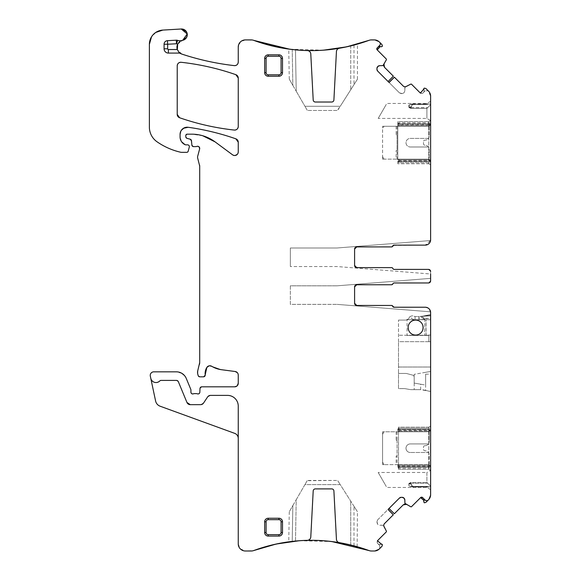 <?xml version="1.0" encoding="UTF-8"?>
<svg xmlns="http://www.w3.org/2000/svg" width="580" height="580" viewBox="0 0 580 580"><rect width="100%" height="100%" fill="white"/><g stroke="black" fill="none" stroke-linecap="round" stroke-linejoin="round"><path stroke-width="0.43" stroke-dasharray="2.9 2.17" d="M398.496 466.059L398.496 431.078L428.765 431.078L398.496 431.078L398.496 427.155L428.765 427.155L430.621 426.083L428.765 427.155L428.765 429.294L428.765 427.155L398.496 427.155L398.496 467.125L398.496 466.059L428.765 466.059L428.765 467.125L428.765 429.294L428.779 431.071L430.621 430.012L428.765 431.078L428.758 431.701L430.621 430.628L430.621 430.012M428.765 466.059L430.621 467.125L430.621 429.294L428.779 430.454M430.621 426.083L430.621 429.294L430.621 426.083L428.765 427.155M428.765 469.271L430.621 470.337L430.621 467.125L430.621 486.163L427.685 483.256L430.621 486.163L429.555 486.932L427.685 486.526L429.555 486.932L430.621 486.178L430.621 470.337L428.765 469.271L398.496 469.271L398.496 467.125L398.496 469.271L428.765 469.271L428.765 467.125L428.765 469.271L430.621 470.337L426.909 472.483L426.909 482.502L427.685 483.256L410.901 483.256L412.206 486.932L410.901 486.526L412.206 486.932L410.604 482.516L408.878 483.517L410.901 482.502L426.909 482.502L427.685 483.256L410.901 483.256L410.901 482.502L426.909 482.502L426.909 472.483L378.189 472.483L386.309 486.555L378.718 473.396M394.219 307.233L425.271 307.233A5.35 5.35 0 0 1 430.57 311.83L337.111 304.377L430.57 311.83A5.35 5.35 0 0 0 425.271 307.233A5.35 5.35 0 0 1 430.57 311.83A5.35 5.35 0 0 0 425.271 307.233L428.548 308.357M430.621 494.704L428.533 499.757L430.621 494.704L430.621 312.584L429.019 308.763M428.779 465.965L428.779 465.349L430.621 466.414L428.758 465.334L428.758 431.701M430.621 430.628L430.621 465.798L428.758 464.718M430.621 466.414L430.621 465.798M426.909 486.489L410.901 486.526L408.878 485.866L410.604 486.482L427.685 486.526L410.669 486.497L427.685 486.526L426.909 486.489L426.909 487.468L426.909 486.489M430.621 488.433L430.621 486.178L430.621 488.433M422.842 316.238L430.621 315.433L419.014 316.506L422.639 316.288L430.621 314.483L430.621 335.073L428.837 335.073L430.621 335.073L430.621 391.464L420.681 389.644L420.681 384.221L414.2 383.075L414.2 377.188A2.139 2.139 0 0 0 412.619 375.115L407.073 373.636A5.713 5.713 0 0 0 405.601 373.44L398.496 373.44L398.496 367.017L430.621 367.017L430.621 341.678L398.496 341.678L398.496 367.017L430.621 367.017L430.621 374.151L425.626 374.151L425.626 385.091L414.2 383.075L414.2 377.188A2.139 2.139 0 0 0 412.619 375.115L407.073 373.636A5.713 5.713 0 0 0 405.601 373.44L398.496 373.44L398.496 388.607L404.122 388.607L398.496 388.607L398.496 320.08L398.496 341.678L430.621 341.678L428.837 341.678L428.837 335.073L426.024 335.247L426.024 319.725L430.621 319.725L426.024 319.725M422.769 316.238L430.621 315.803L430.621 315.433L430.621 315.803L422.088 316.354L424.886 319.384L424.582 335.247L424.886 319.384M430.621 314.483L421.993 316.361L424.864 319.384L419.209 319.718L419.014 316.506A2.139 2.139 0 0 1 418.883 316.513L415.077 316.513L415.077 319.725L407.066 319.725L407.066 335.428L428.837 335.428L426.097 335.428L426.097 319.725L430.621 319.725L430.621 318.355L424.299 318.355L424.582 319.384L419.209 319.718L419.014 316.506A2.139 2.139 0 0 1 418.883 316.513L415.077 316.513A2.139 2.139 0 0 1 414.04 316.245C413.431 315.571 412.141 315.658 410.169 316.513A3.567 3.567 0 0 0 408.842 318.521A0.711 0.711 0 0 1 408.269 319.058A3.567 3.567 0 0 0 406.645 319.776A1.428 1.428 0 0 1 405.761 320.08L398.496 320.08L405.761 320.08A1.428 1.428 0 0 0 406.645 319.776A3.567 3.567 0 0 1 408.269 319.058A0.711 0.711 0 0 0 408.842 318.521A3.567 3.567 0 0 1 410.169 316.513A5.35 5.35 0 0 0 415.077 319.725L415.077 316.513A2.139 2.139 0 0 1 414.04 316.245C413.431 315.563 412.141 315.658 410.169 316.513A5.35 5.35 0 0 0 415.077 319.725L418.883 319.725L415.077 319.725M422.639 316.288L430.621 315.803L422.639 316.288C420.261 316.433 420.725 317.231 424.024 318.681L424.567 319.725L430.621 319.725L430.621 335.073L428.837 335.073L428.837 341.678L430.621 341.678L430.621 335.073L428.837 335.073L428.837 341.678L428.837 335.247L398.496 335.247L424.582 335.247M426.097 319.725L407.066 319.725M424.567 319.725L418.883 319.725A5.35 5.35 0 0 0 419.209 319.718A5.35 5.35 0 0 1 418.883 319.725L418.883 316.513L418.883 319.725M425.626 374.151L430.621 374.151L430.621 391.464L425.626 390.398L425.626 372.316L430.621 371.439L414.2 374.332L414.2 389.644L411.242 389.644A7.141 7.141 0 0 1 410.002 389.535A7.141 7.141 0 0 0 411.242 389.644L420.681 389.644M405.362 388.716L410.002 389.535L405.362 388.716A7.141 7.141 0 0 0 404.122 388.607A7.141 7.141 0 0 1 405.362 388.716M425.626 372.316L414.2 374.332L414.2 389.644L421.682 389.644A3.567 3.567 0 0 1 422.421 389.724L425.626 390.398M420.681 384.221L425.626 385.091M290.355 285.817L290.355 304.377L337.111 304.377L290.355 304.377L290.355 285.817L337.111 285.817L290.355 285.817M430.621 278.364L337.111 285.817L430.621 278.364L430.621 280.821A2.139 2.139 0 0 1 428.482 282.967L394.219 282.967A1.428 1.428 0 0 0 392.892 283.859A1.428 1.428 0 0 1 391.572 284.751L356.743 284.751L391.362 284.751L392.682 283.859A1.428 1.428 0 0 1 391.362 284.751L356.743 284.751A2.139 2.139 0 0 0 354.598 286.89L354.598 303.311A2.139 2.139 0 0 0 356.743 305.45L391.362 305.45A1.428 1.428 0 0 1 392.682 306.341A1.428 1.428 0 0 0 394.009 307.233L425.271 307.233M391.362 284.751L392.682 283.859A1.428 1.428 0 0 1 394.009 282.967L428.482 282.967A2.139 2.139 0 0 0 430.621 280.821L428.482 282.967L430.005 282.322M354.598 286.89L354.598 303.311L354.598 286.89M422.624 497.582L423.799 498.757L424.168 500.134L423.741 501.722L424.313 502.802L425.909 502.374L428.533 499.757M393.458 307.016L391.572 305.45L356.743 305.45M392.892 306.341L392.406 305.718M392.682 283.859L394.009 282.967L392.682 283.859M430.172 282.134L430.621 280.821L430.621 271.541L430.621 273.999L337.111 266.546L290.355 266.546L337.111 266.546L430.621 273.999M429.795 269.852L428.482 269.403A2.139 2.139 0 0 1 430.621 271.541L428.482 269.403A2.139 2.139 0 0 1 430.621 271.541L429.976 270.012M394.009 269.403L394.219 269.403A1.428 1.428 0 0 1 392.892 268.511A1.428 1.428 0 0 0 391.572 267.619L391.362 267.619A1.428 1.428 0 0 1 392.682 268.511L394.009 269.403L392.682 268.511A1.428 1.428 0 0 0 394.009 269.403M392.892 246.021L391.572 246.913L356.743 246.913A2.139 2.139 0 0 0 354.598 249.059L354.598 265.473A2.139 2.139 0 0 0 356.743 267.619L391.362 267.619M391.572 246.913L392.334 246.696M393.385 245.398L425.271 245.13L430.563 240.533A5.35 5.35 0 0 1 425.271 245.13L429.091 243.527M429.497 243.056L430.621 239.779L430.621 96.207L428.178 90.806L425.154 90.806L428.178 90.806L425.154 90.806L422.624 93.329L420.609 93.329L411.561 84.281L410.734 84.151L404.941 87.551L405.804 86.681M430.621 104.734L430.621 101.297L430.621 104.734L429.555 103.979L430.621 104.734M430.621 104.748L430.621 120.575L430.621 104.748L427.685 107.655L430.621 104.748M430.621 161.523L430.621 123.787L430.621 164.829L430.621 161.523L428.779 160.457L397.786 160.544L397.786 163.756L428.765 163.756L430.621 164.829L428.765 163.756L428.765 160.544M430.621 123.787L430.621 120.575L430.621 123.787L428.765 123.787L428.765 121.641L430.621 120.575L428.765 121.641L428.765 163.756L397.786 163.756L397.786 161.617L430.621 161.617L397.786 161.617L397.786 121.641L428.765 121.641L397.786 121.641L397.786 125.57L429.193 125.57L429.193 122.713L399.018 122.713L399.018 124.142L399.018 122.713L397.786 123.424L399.018 122.713L429.193 122.713L429.193 135.916L429.193 126.281L382.59 126.281L399.018 126.281L399.018 124.142L399.018 126.281L397.786 126.281L397.786 125.57L428.765 125.57L428.765 126.281L397.786 126.281L397.786 125.57L428.765 125.57L430.621 124.497L428.758 125.577L428.765 123.787L430.621 123.787M430.621 96.207L428.533 91.161M423.849 89.588L424.168 90.777L423.929 88.501L424.313 88.109L425.909 88.537L428.178 90.806M425.154 90.806L423.799 92.155L424.168 90.777L423.799 92.155L422.624 93.329L420.355 93.075M411.561 84.281L410.734 84.151M394.357 77.176L403.223 86.043L405.899 86.616M404.941 87.551L404.833 90.908L404.833 87.797M404.833 90.908L404.101 92.677M403.926 92.851L402.158 93.583L403.926 92.851L402.158 93.583L399.432 92.851L401.2 93.583L399.432 92.851L377.682 71.101M402.158 93.583L401.2 93.583M399.432 92.851L389.093 82.512M384.489 67.309L393.327 76.147L388.027 81.447L393.356 76.176M383.808 66.019L384.033 64.409L386.382 59.798L386.251 58.971L377.203 49.923M384.033 64.409L382.735 65.7L379.625 65.7M386.382 59.798L386.251 58.971M376.79 48.807L377.036 49.72L377.45 49.307M377.203 47.908L378.377 46.733L379.755 46.364L381.343 46.792M379.371 41.999L374.325 39.911L379.371 41.999L381.995 44.624L382.423 46.219L382.032 46.603M374.325 39.911L368.967 40.353L371.432 39.911M323.451 50.177L289.674 49.206M251.242 39.911L253.706 40.353L245.383 39.911C241.048 40.332 238.67 42.717 238.249 47.053L240.417 41.927M245.383 39.911L240.736 41.637M238.249 62.075L238.249 47.053M181.823 54.078L177.335 49.67L181.823 54.078M177.69 44.109L182.685 40.303L177.69 44.109M186.644 37.323L186.55 31.893M182.2 29.022L162.813 30.087M155.766 32.444L151.315 37.156M156.136 32.205L151.532 36.801M149.379 127.136C149.538 133.269 152.09 138.149 157.028 141.781C152.09 138.149 149.538 133.269 149.379 127.136L149.379 44.334M181.489 152.337L180.692 152.25C172.137 150.271 164.249 146.784 157.028 141.781C164.249 146.784 172.137 150.271 180.692 152.25L186.789 152.337L188.167 151.278L189.29 147.088C189.45 145.776 188.877 145.029 187.565 144.84C188.87 145.029 189.45 145.776 189.29 147.088M186.789 152.337L187.63 152.061M185.781 144.84L187.565 144.84M181.569 141.745L180.076 136.909L180.076 134.35L181.301 130.348M184.07 127.941L188.203 127.281M180.786 131.239L183.461 128.274M237.532 140.048L238.249 142.194L238.249 151.946L237.249 154.425M235.146 155.483L232.558 154.816L235.197 155.476M238.249 151.946L237.285 154.381M202.725 135.749L191.712 134.168C200.325 134.241 208.104 136.807 215.064 141.868L232.558 154.816M186.086 134.719L185.781 135.597L187.21 134.168L191.712 134.168M187.21 134.168L186.194 134.596M185.781 135.597L185.781 136.648L187.108 138.374L190.175 139.193M185.781 136.648L186.129 137.699M191.045 139.729L191.857 145L193.633 146.624L198.418 146.443M191.857 145L192.415 146.145M193.053 146.53L193.633 146.624M195.583 146.624L196.823 146.406M199.455 147.385L199.643 148.966L197.686 156.266L197.686 158.115L199.578 165.198M197.816 146.283L199.223 147.052M197.686 156.266L197.686 158.115M199.701 166.119L199.701 362.536M199.462 364.378L197.802 370.555L198.143 375.507L199.868 376.833L203.442 376.833L205.211 374.832L203.442 376.833M197.802 370.555L197.802 374.252M198.143 375.507L198.744 376.435M209.054 365.857L209.481 365.784M211.714 366.285L221.422 369.699L211.714 366.285M235.146 371.504L221.422 369.699M237.329 372.65L238.097 374.013M238.249 383.257L238.249 375.042M200.361 387.512L199.991 388.535L201.775 386.824L234.682 386.824M201.775 386.824L200.542 387.317M199.991 388.535L199.839 392.247M197.417 393.842L196.134 393.602L197.417 393.842M194.626 393.602L196.134 393.602M190.921 390.036L190.921 392.174M181.917 373.382L176.378 371.831C181.004 372.041 184.302 374.245 186.267 378.443L190.784 389.354M186.267 378.443L184.346 375.39M153.801 371.831C151.286 372.172 150.118 373.614 150.314 376.145C150.118 373.607 151.286 372.172 153.801 371.831L176.378 371.831M155.6 400.998L150.771 378.298C152.801 382.786 155.853 383.634 159.913 380.85L160.957 380.4L176.378 380.4L178.357 381.72L186.948 402.462L190.247 404.666L200.557 404.666L203.529 403.078L207.582 396.981L203.529 403.078L207.582 396.981L210.555 395.386L227.541 395.386C234.044 396.024 237.612 399.591 238.249 406.094L238.249 438.4A5.35 5.35 0 0 0 234.726 433.369L160.138 406.217A7.141 7.141 0 0 1 155.6 400.998M150.314 376.145L150.771 378.298C152.801 382.786 155.853 383.634 159.913 380.85L160.957 380.4L176.378 380.4L178.357 381.72L186.948 402.462A3.567 3.567 0 0 0 190.247 404.666L200.557 404.666L203.529 403.078A3.567 3.567 0 0 1 200.557 404.666A3.567 3.567 0 0 0 203.529 403.078M240.265 548.832L245.383 551C241.048 550.579 238.67 548.194 238.249 543.859L238.249 406.094A10.708 10.708 0 0 0 227.541 395.386L210.555 395.386A3.567 3.567 0 0 0 207.582 396.981L210.555 395.386L227.541 395.386C234.044 396.031 237.619 399.598 238.249 406.094L238.249 438.4M238.249 543.859L239.975 548.513M251.242 551L253.706 550.558L245.383 551M299.215 540.734L331.774 541.546M368.967 550.558L371.432 551L368.967 550.558M374.325 551L379.371 548.912L374.325 551L371.432 551M380.944 544.228L379.755 544.548L382.032 544.308L382.423 544.692L381.995 546.288L379.371 548.912M379.726 548.557L379.726 545.534L379.726 548.557L379.726 545.534L377.203 543.003L377.203 540.988L386.251 531.94L386.382 531.113L382.981 525.321L383.851 526.183M379.726 545.534L378.377 544.178L379.755 544.548L378.377 544.178L377.203 543.003L377.457 540.734M386.251 531.94L386.382 531.113M393.356 514.736L384.489 523.602L383.916 526.277M382.981 525.321L379.625 525.212L377.855 524.479M382.735 525.212L379.625 525.212M377.682 524.305L376.949 521.579L377.682 524.305L376.949 522.537M376.949 521.579L377.682 519.811L376.949 521.579L377.682 519.811L399.432 498.06M377.682 519.811L388.02 509.472M403.223 504.868L394.385 513.706L389.086 508.406L394.357 513.742M404.514 504.187L406.123 504.411L410.734 506.76L411.561 506.63L420.609 497.582M406.123 504.411L404.833 503.114L404.833 500.003M410.734 506.76L411.561 506.63M420.812 497.415L421.225 497.828M423.741 501.722L423.929 502.418M237.532 75.893L238.249 78.039L238.249 126.52M177.937 116.537L177.219 114.383L177.219 65.83M160.957 380.4A1.428 1.428 0 0 0 159.913 380.85A5.35 5.35 0 0 1 150.771 378.298A5.35 5.35 0 0 0 159.913 380.85A1.428 1.428 0 0 1 160.957 380.4L176.378 380.4A2.139 2.139 0 0 1 178.357 381.72L186.948 402.462A3.567 3.567 0 0 0 190.247 404.666L200.557 404.666M353.988 545.838L353.988 506.282C358.52 513.423 358.52 513.423 353.988 506.282C358.52 513.423 358.52 513.423 353.988 506.282L353.988 545.838L350.726 545.011A166.866 166.866 0 0 0 339.394 542.67A3.567 3.567 0 0 1 336.436 539.335L333.899 490.926A2.139 2.139 0 0 0 331.76 488.897L315.339 488.897A2.139 2.139 0 0 0 313.2 490.926L310.786 536.957A3.567 3.567 0 0 1 307.313 540.342A166.866 166.866 0 0 0 295.495 541.046L296.213 499.721L304.935 484.619L340.243 484.619L350.726 501.135L340.243 484.619L304.935 484.619L296.213 499.721L295.495 541.046L292.219 541.394C287.6 541.966 287.6 541.966 292.219 541.394L292.849 505.55L296.213 499.721L292.849 505.55C288.202 513.604 288.202 513.604 292.849 505.55C288.202 513.604 288.202 513.604 292.849 505.55L292.219 541.394M357.135 546.701L357.454 511.741M377.203 543.003L377.203 540.988M402.158 497.328L401.2 497.328M423.799 498.757L426.286 500.7M427.279 500.641L428.178 500.105M356.743 246.913L391.362 246.913A1.428 1.428 0 0 0 392.682 246.021A1.428 1.428 0 0 1 394.009 245.13L425.271 245.13A5.35 5.35 0 0 0 430.57 240.533L337.111 247.986L290.355 247.986L290.355 266.546L290.355 247.986L337.111 247.986L430.57 240.533M422.624 93.329L420.609 93.329M376.949 68.375L376.949 69.332M378.377 46.733L380.321 44.247M380.262 43.253L379.726 42.355M292.219 49.517L292.849 85.361L296.213 91.191L292.849 85.361C288.202 77.307 288.202 77.307 292.849 85.361C288.202 77.307 288.202 77.307 292.849 85.361L292.219 49.517C287.6 48.945 287.6 48.945 292.219 49.517L295.495 49.865A166.866 166.866 0 0 0 307.313 50.569A3.567 3.567 0 0 1 310.786 53.955L313.2 99.985A2.139 2.139 0 0 0 315.339 102.015L331.76 102.015A2.139 2.139 0 0 0 333.899 99.985L336.436 51.576A3.567 3.567 0 0 1 339.394 48.242A166.866 166.866 0 0 0 350.726 45.9L350.726 89.777L340.243 106.292L304.935 106.292L340.243 106.292L353.988 84.629C358.52 77.488 358.52 77.488 353.988 84.629C358.52 77.488 358.52 77.488 353.988 84.629L350.726 89.777L350.726 45.9L352.676 45.414M176.313 40.194A3.567 3.567 0 0 1 177.661 40.383A7.141 7.141 0 0 0 182.018 40.469A7.141 7.141 0 0 1 177.661 40.383A3.567 3.567 0 0 0 176.313 40.194L167.46 40.672A3.567 3.567 0 0 0 164.082 44.232L164.082 48.8A4.285 4.285 0 0 0 168.367 53.084L178.857 53.084A3.567 3.567 0 0 1 180.59 53.541A3.567 3.567 0 0 0 178.857 53.084M415.628 335.073C425.292 335.53 425.307 319.623 415.628 320.08C405.957 319.623 405.971 335.53 415.628 335.073A7.496 7.496 0 0 0 423.125 327.577A7.496 7.496 0 0 0 415.628 320.08A7.496 7.496 0 0 0 408.139 327.577A7.496 7.496 0 0 0 415.628 335.073A7.496 7.496 0 0 1 408.139 327.577A7.496 7.496 0 0 1 415.628 320.08A7.496 7.496 0 0 1 423.125 327.577A7.496 7.496 0 0 1 415.628 335.073M268.228 536.079L278.937 536.079A3.567 3.567 0 0 0 282.504 532.512L282.504 521.804A3.567 3.567 0 0 0 278.937 518.237L268.228 518.237A3.567 3.567 0 0 0 264.661 521.804L264.661 532.512A3.567 3.567 0 0 0 268.228 536.079A3.567 3.567 0 0 1 264.661 532.512M268.228 76.241L278.937 76.241A3.567 3.567 0 0 0 282.504 72.674L282.504 58.399A3.567 3.567 0 0 0 278.937 54.832L268.228 54.832A3.567 3.567 0 0 0 264.661 58.399L264.661 72.674A3.567 3.567 0 0 0 268.228 76.241A3.567 3.567 0 0 1 264.661 72.674M398.496 465.341L428.765 465.341L398.496 465.341M410.669 483.227L410.604 482.516L410.669 483.227L408.878 483.517L410.669 483.227L410.372 484.003C413.562 486.098 413.562 486.881 410.372 486.366L408.878 485.866A0.711 0.558 0 0 1 409.233 485.946L409.233 483.56L410.372 484.003L410.669 483.227M430.621 489.614L426.909 487.468L386.838 487.468L386.309 486.555M410.372 486.366C413.562 486.881 413.562 486.098 410.372 484.003L409.233 483.56L409.233 485.946L410.372 486.366M426.024 335.247L424.886 335.247M430.621 315.803L422.574 316.288C420.137 316.433 420.616 317.231 424.002 318.681L430.621 318.355M426.097 335.428L407.066 335.428M426.909 108.409L426.909 118.429L426.909 108.409L427.685 107.655L426.909 108.409L410.604 108.395L412.206 103.979L410.901 108.409L426.909 108.409M410.901 104.385L412.206 103.979L410.901 104.516L427.09 104.516L410.669 104.422L429.555 103.979L426.909 104.422L426.909 103.443L426.909 104.422L427.685 104.385L410.901 104.385M428.765 126.281L428.779 160.457M382.59 158.485L382.8 159.116L384.018 159.116L382.59 156.643L382.59 159.116L384.018 159.116L382.59 156.643L382.59 126.281L382.59 128.753L384.018 126.281L382.59 128.753L382.59 126.281L382.59 159.116L399.018 159.116L399.018 159.834L397.786 159.834L428.765 159.834L430.621 160.899L428.758 159.826L397.786 159.834L397.786 126.281L429.193 126.281L429.193 125.57M178.357 381.72A2.139 2.139 0 0 0 176.378 380.4M210.555 395.386A3.567 3.567 0 0 0 207.582 396.981M238.249 406.094A10.708 10.708 0 0 0 227.541 395.386M353.988 506.282L350.726 501.135L353.988 506.282M296.213 91.191L304.935 106.292L296.213 91.191L295.495 49.865L296.213 91.191M410.604 108.395L408.878 107.394L410.604 108.395L410.901 107.655L408.878 107.394L410.669 107.684L410.604 108.395M408.878 105.045L410.604 104.429L408.878 105.045A0.711 0.558 180 0 0 409.233 104.973L410.669 104.422L408.878 105.045L408.878 107.394L408.878 105.045M378.718 117.515L386.309 104.356L378.189 118.429L426.909 118.429L430.621 120.575L428.765 121.641M430.621 101.297L426.909 103.443L386.838 103.443L386.309 104.356M410.372 104.545L410.372 104.545C413.562 104.03 413.562 104.813 410.372 106.909L410.669 107.684L410.372 106.909C413.562 104.813 413.562 104.03 410.372 104.545L409.233 104.973L410.372 104.545M397.786 159.834L397.786 159.116L399.018 159.116L397.786 159.116L397.786 160.544M307.204 480.689L304.935 484.619L307.327 480.436L337.575 480.436L307.204 480.689M337.799 480.769L340.243 484.619L337.799 480.769M338.053 109.75L340.243 106.292L337.226 110.475L307.327 110.475L337.226 110.475L338.053 109.75M307.204 110.222L304.935 106.292L307.204 110.222M409.233 107.351L410.372 106.909L409.233 107.351L409.233 104.973L409.233 107.351M397.786 126.281L397.786 125.57M397.075 126.281L397.075 159.116L429.193 159.116L429.193 149.481A4.285 4.285 0 0 0 424.908 145.196A1.428 1.428 0 0 1 423.48 143.768L423.48 141.629A1.428 1.428 0 0 1 424.908 140.201A4.285 4.285 0 0 0 429.193 135.916A4.285 4.285 0 0 1 428.388 138.417L410.277 138.417A4.285 4.285 0 0 0 405.993 142.702A4.285 4.285 0 0 0 410.277 146.987A4.285 4.285 0 0 1 405.993 142.702A4.285 4.285 0 0 1 410.277 138.417L428.388 138.417A4.285 4.285 0 0 1 424.908 140.201A1.428 1.428 0 0 0 423.48 141.629L423.48 143.768A1.428 1.428 0 0 0 424.908 145.196A4.285 4.285 0 0 1 429.193 149.481L429.193 161.262L399.018 161.262L399.018 162.69L429.193 162.69L429.193 161.262L399.018 161.262L399.018 159.116L429.193 159.116L429.193 162.69L399.018 162.69L399.018 159.834L429.193 159.834M396.147 126.281L396.147 134.85L397.075 134.85L396.147 134.85M428.388 146.987L410.277 146.987L428.388 146.987M382.8 159.116L397.075 159.116M397.075 134.85L397.075 150.553L396.147 150.553L396.147 159.116M397.786 161.972L397.786 161.262L397.786 161.972L399.018 162.69L397.786 161.972M397.075 150.553L396.147 150.553M397.786 428.939L399.018 428.221L399.018 429.649L399.018 428.221L397.786 428.939L397.786 429.649L397.786 428.939M397.786 431.078L397.786 429.649L397.786 431.796L397.786 431.078L429.193 431.078L429.193 428.221L399.018 428.221L429.193 428.221L429.193 441.431L429.193 431.796L382.59 431.796L399.018 431.796L399.018 429.649L399.018 431.796L397.786 431.796L429.193 431.796L429.193 431.078M424.908 445.715A4.285 4.285 0 0 0 429.193 441.431A4.285 4.285 0 0 1 428.388 443.925L410.277 443.925A4.285 4.285 0 0 0 405.993 448.209A4.285 4.285 0 0 0 410.277 452.494A4.285 4.285 0 0 1 405.993 448.209A4.285 4.285 0 0 1 410.277 443.925L428.388 443.925A4.285 4.285 0 0 1 424.908 445.715A1.428 1.428 0 0 0 423.48 447.144L423.48 449.283A1.428 1.428 0 0 0 424.908 450.711A4.285 4.285 0 0 1 429.193 454.995L429.193 466.769L399.018 466.769L399.018 468.198L429.193 468.198L429.193 466.769L399.018 466.769L399.018 464.631L382.59 464.631L382.59 431.796L382.59 464.631L384.018 464.631L382.59 464.631L382.59 462.159L382.59 464.631L429.193 464.631L399.018 464.631L399.018 468.198L397.786 467.487L397.786 466.769L397.786 467.487L399.018 468.198L429.193 468.198L429.193 454.995A4.285 4.285 0 0 0 428.388 452.494L410.277 452.494L428.388 452.494A4.285 4.285 0 0 0 424.908 450.711A1.428 1.428 0 0 1 423.48 449.283L423.48 447.144A1.428 1.428 0 0 1 424.908 445.715M382.59 432.426L382.59 434.268L384.018 431.796L382.59 434.268L382.8 431.796M397.075 431.796L397.075 440.358L396.147 440.358L396.147 431.796M396.147 440.358L397.075 440.358L397.075 464.631M397.786 464.631L397.786 466.769L399.018 466.769L397.786 466.769L397.786 464.631M382.59 462.159L384.018 464.631L382.59 462.159M397.075 440.358L397.075 456.061L396.147 456.061L396.147 464.631M397.075 456.061L396.147 456.061M428.765 429.294L398.496 429.294L428.765 429.294M428.765 467.125L398.496 467.125L428.765 467.125M164.082 48.8A4.285 4.285 0 0 0 168.367 53.084M167.46 40.672A3.567 3.567 0 0 0 164.082 44.232M268.228 518.237A3.567 3.567 0 0 0 264.661 521.804M282.504 521.804A3.567 3.567 0 0 0 278.937 518.237M278.937 536.079A3.567 3.567 0 0 0 282.504 532.512M268.228 54.832A3.567 3.567 0 0 0 264.661 58.399M282.504 58.399A3.567 3.567 0 0 0 278.937 54.832M278.937 76.241A3.567 3.567 0 0 0 282.504 72.674M398.496 430.367L428.765 430.367M398.496 431.796L428.765 431.796M398.496 464.631L428.765 464.631M408.878 483.517L408.878 485.866L408.878 483.517M410.901 107.655L427.685 107.655L410.901 107.655M430.621 123.881L428.779 124.947M430.621 125.113L428.758 126.194M430.621 160.283L428.758 159.21M350.726 545.011L350.726 501.135L350.726 545.011M353.988 45.073L353.988 84.629L353.988 45.073M414.04 316.245A2.139 2.139 0 0 0 415.077 316.513M426.909 104.422L410.901 104.422L426.909 104.422M397.786 123.787L428.765 123.787L397.786 123.787M428.765 124.852L397.786 124.852M428.765 159.116L397.786 159.116M397.786 124.142L429.193 124.142L397.786 124.142M382.59 126.918L382.8 126.281M397.786 161.262L399.018 161.262L397.786 161.262M397.786 429.649L429.193 429.649L397.786 429.649M382.59 463.993L382.8 464.631M429.193 465.341L397.786 465.341M429.555 486.932L412.206 486.932L429.555 486.932M427.09 486.395L410.901 486.395L427.09 486.395M410.473 486.555L412.206 486.932L410.473 486.555M412.206 103.979L429.555 103.979L410.473 104.356L412.206 103.979M428.765 163.756L430.621 164.829M289.275 511.741L288.746 541.829M357.454 79.17L357.454 44.116M289.275 79.17L288.746 49.083M409.596 104.69L410.64 104.523L409.596 104.69"/><path stroke-width="0.87" d="M424.176 499.423L423.741 501.722L424.313 502.802L425.909 502.374L428.533 499.757A7.141 7.141 0 0 0 430.621 494.704L430.621 312.584A5.35 5.35 0 0 0 430.57 311.83L430.57 311.83A5.35 5.35 0 0 1 430.621 312.584A5.35 5.35 0 0 0 430.447 311.228L430.621 312.584A5.35 5.35 0 0 0 425.271 307.233L394.219 307.233A1.428 1.428 0 0 1 392.892 306.341A1.428 1.428 0 0 0 391.572 305.45L356.743 305.45A2.139 2.139 0 0 1 354.598 303.311A2.139 2.139 0 0 0 356.743 305.45L354.598 303.311L355.047 304.623M429.019 308.763L428.548 308.357M430.621 430.012L430.621 429.388M430.621 467.03L430.621 466.414M430.621 315.433L430.621 315.803M430.621 314.483L430.621 318.355M355.431 285.2L356.743 284.751L354.598 286.89A2.139 2.139 0 0 1 356.743 284.751L391.572 284.751A1.428 1.428 0 0 0 392.892 283.859A1.428 1.428 0 0 1 394.219 282.967L428.482 282.967A2.139 2.139 0 0 0 430.621 280.821L430.621 278.364M394.009 282.967L428.482 282.967M355.214 304.805L356.743 305.45L391.362 305.45A1.428 1.428 0 0 1 392.682 306.341A1.428 1.428 0 0 0 394.009 307.233L425.271 307.233M393.458 307.016L394.219 307.233L392.892 306.341M392.406 305.718L391.572 305.45M354.598 303.311L354.598 286.89L355.243 285.36M430.621 273.999L430.621 280.821M394.009 269.403L428.482 269.403A2.139 2.139 0 0 1 430.621 271.541M428.482 269.403L394.219 269.403A1.428 1.428 0 0 1 392.892 268.511A1.428 1.428 0 0 0 391.572 267.619L356.743 267.619L354.598 265.473A2.139 2.139 0 0 0 356.743 267.619L355.214 266.974M355.047 266.786L354.598 265.473L354.598 249.059L356.743 246.913L391.572 246.913A1.428 1.428 0 0 0 392.892 246.021L394.219 245.13L425.271 245.13L394.009 245.13A1.428 1.428 0 0 0 392.682 246.021A1.428 1.428 0 0 1 391.362 246.913L356.743 246.913L355.431 247.363M354.598 249.059A2.139 2.139 0 0 1 356.743 246.913A2.139 2.139 0 0 0 354.598 249.059L355.243 247.53M392.334 246.696L393.385 245.398M430.563 240.533L430.621 239.779A5.35 5.35 0 0 1 425.271 245.13M429.091 243.527L429.497 243.056M389.006 82.425L394.357 77.176L403.223 86.043A2.501 2.501 0 0 0 406.123 86.5L410.734 84.151A0.711 0.711 0 0 1 411.561 84.281L420.355 93.075L423.741 89.189A0.711 0.711 0 0 1 423.929 88.501L424.313 88.109L425.909 88.537L428.533 91.161A7.141 7.141 0 0 1 430.621 96.207L430.621 239.779M377.682 71.101L376.949 69.332A2.501 2.501 0 0 0 377.682 71.101L389.093 82.512L394.393 77.212M388.107 81.526L393.356 76.176L384.489 67.309L383.793 65.975M383.786 65.888L384.033 64.409L384.489 67.309L383.808 66.019M377.682 66.606A2.501 2.501 0 0 0 376.949 68.375L377.855 66.432A2.501 2.501 0 0 1 379.625 65.7L382.981 65.591L386.382 59.798A0.711 0.711 0 0 0 386.251 58.971L377.036 49.72L380.255 46.494L377.203 49.923A1.428 1.428 0 0 1 377.203 47.908L376.79 48.807M379.045 46.356L381.343 46.792L382.423 46.219L381.995 44.624L379.371 41.999A7.141 7.141 0 0 0 374.325 39.911L371.432 39.911A7.141 7.141 0 0 0 368.967 40.353C330.542 54.02 292.124 54.02 253.706 40.353A166.866 166.866 0 0 0 307.313 50.569A3.567 3.567 0 0 1 310.786 53.955L313.2 99.985A2.139 2.139 0 0 0 315.339 102.015L331.76 102.015A2.139 2.139 0 0 0 333.899 99.985L336.436 51.576A3.567 3.567 0 0 1 339.394 48.242A166.866 166.866 0 0 0 368.967 40.353L346.55 46.857L323.451 50.177M289.674 49.206L253.706 40.353A7.141 7.141 0 0 0 251.242 39.911L245.383 39.911A7.141 7.141 0 0 0 238.249 47.053L238.249 62.075C237.974 64.431 236.647 65.612 234.276 65.62C216.398 63.583 198.911 59.74 181.823 54.078A259.825 259.825 0 0 0 234.276 65.62C216.398 63.583 198.911 59.733 181.823 54.078A7.141 7.141 0 0 1 180.59 53.541A3.567 3.567 0 0 0 178.857 53.084L178.857 52.178L180.59 53.541M238.249 62.075C237.974 64.431 236.647 65.612 234.276 65.62A3.567 3.567 0 0 0 238.249 62.075M177.335 49.67L177.69 44.109L177.335 49.67M186.644 37.323L182.685 40.303L187.238 33.981L181.235 29L162.813 30.087L155.766 32.444M186.55 31.893L182.2 29.022M151.315 37.156L149.379 44.334L149.379 127.136A17.842 17.842 0 0 0 157.028 141.781A67.809 67.809 0 0 0 180.692 152.25A3.567 3.567 0 0 0 181.489 152.337L186.789 152.337A1.428 1.428 0 0 0 188.167 151.278L187.63 152.061M151.532 36.801L149.379 44.334A14.275 14.275 0 0 1 162.813 30.087L156.136 32.205M181.569 141.745L185.034 144.674C181.874 143.05 180.221 140.454 180.076 136.909A8.562 8.562 0 0 0 185.034 144.674L185.781 144.84L185.034 144.674A1.783 1.783 0 0 0 185.781 144.84L187.565 144.84A1.783 1.783 0 0 1 189.29 147.088L188.167 151.278M183.461 128.274L188.203 127.281A7.141 7.141 0 0 0 180.076 134.35L180.076 136.909M181.301 130.348L184.07 127.941M180.076 134.35L180.786 131.239M188.203 127.281C204.464 129.572 220.349 133.415 235.857 138.823A249.835 249.835 0 0 0 188.203 127.281C204.464 129.565 220.349 133.415 235.857 138.823L238.249 142.194L238.249 151.946A3.567 3.567 0 0 1 232.558 154.816L215.064 141.868L202.725 135.749M238.249 142.194A3.567 3.567 0 0 0 235.857 138.823L237.532 140.048M237.249 154.425L235.146 155.483M237.285 154.381L235.197 155.476M186.129 137.699L187.108 138.374A1.783 1.783 0 0 1 185.781 136.648L185.781 135.597A1.428 1.428 0 0 1 187.21 134.168L191.712 134.168A39.259 39.259 0 0 1 215.064 141.868M187.108 138.374L190.175 139.193L191.487 140.766L191.857 145A1.783 1.783 0 0 0 193.633 146.624L195.583 146.624A3.567 3.567 0 0 0 196.823 146.406L197.816 146.283M191.487 140.766A1.783 1.783 0 0 0 190.175 139.193L191.045 139.729M192.415 146.145L193.053 146.53M198.418 146.443L199.455 147.385M199.223 147.052L199.643 148.966L197.686 156.266A3.567 3.567 0 0 0 197.686 158.115L199.701 166.119L199.701 362.536L197.802 370.555A7.141 7.141 0 0 0 197.802 374.252L198.143 375.507A1.783 1.783 0 0 0 199.868 376.833L203.442 376.833A1.783 1.783 0 0 0 205.211 374.832L206.828 367.459C208.133 365.733 209.764 365.342 211.714 366.285A3.567 3.567 0 0 0 206.828 367.459L209.054 365.857M199.578 165.198L199.701 166.119A3.567 3.567 0 0 0 199.578 165.198M199.701 362.536L199.462 364.378A7.141 7.141 0 0 0 199.701 362.536M198.744 376.435L199.868 376.833M205.211 374.832L206.828 367.459A11.419 11.419 0 0 0 205.211 374.832M209.481 365.784L211.714 366.285A24.983 24.983 0 0 0 221.422 369.699L235.146 371.504C237.061 371.911 238.097 373.092 238.249 375.042L238.249 383.257C238.039 385.424 236.85 386.613 234.682 386.824A3.567 3.567 0 0 0 238.249 383.257L237.176 385.801M238.097 374.013L238.249 375.042A3.567 3.567 0 0 0 235.146 371.504L237.329 372.65M236.865 386.077L234.682 386.824L201.775 386.824A1.783 1.783 0 0 0 199.991 388.535L199.839 392.247C199.571 393.602 198.766 394.132 197.417 393.842A1.783 1.783 0 0 0 199.839 392.247C199.571 393.602 198.759 394.132 197.417 393.842A3.567 3.567 0 0 0 196.134 393.602L194.626 393.602A3.567 3.567 0 0 0 193.35 393.842C191.965 394.132 191.154 393.574 190.921 392.174A1.783 1.783 0 0 0 193.35 393.842C191.958 394.125 191.154 393.574 190.921 392.174L190.921 390.036A1.783 1.783 0 0 0 190.784 389.354L186.267 378.443A10.708 10.708 0 0 0 176.378 371.831L153.801 371.831A3.567 3.567 0 0 0 150.314 376.145L150.771 378.298A5.35 5.35 0 0 0 159.913 380.85A1.428 1.428 0 0 1 160.957 380.4L176.378 380.4A2.139 2.139 0 0 1 178.357 381.72L186.948 402.462L190.247 404.666L200.557 404.666A3.567 3.567 0 0 0 203.529 403.078L207.582 396.981A3.567 3.567 0 0 1 210.555 395.386L227.541 395.386A10.708 10.708 0 0 1 238.249 406.094L238.249 543.859A7.141 7.141 0 0 0 245.383 551L251.242 551A7.141 7.141 0 0 0 253.706 550.558C292.124 536.891 330.542 536.891 368.967 550.558A166.866 166.866 0 0 0 339.394 542.67A3.567 3.567 0 0 1 336.436 539.335L333.899 490.926A2.139 2.139 0 0 0 331.76 488.897L315.339 488.897A2.139 2.139 0 0 0 313.2 490.926L310.786 536.957A3.567 3.567 0 0 1 307.313 540.342A166.866 166.866 0 0 0 253.706 550.558L276.123 544.054L299.215 540.734M184.346 375.39L181.917 373.382M238.249 438.4A5.35 5.35 0 0 0 234.726 433.369L160.138 406.217A7.141 7.141 0 0 1 155.6 400.998L150.771 378.298M331.774 541.546L368.967 550.558A7.141 7.141 0 0 0 371.432 551L374.325 551A7.141 7.141 0 0 0 379.371 548.912L381.995 546.288L382.423 544.692L382.032 544.308A0.711 0.711 0 0 0 381.343 544.12L377.457 540.734L386.251 531.94A0.711 0.711 0 0 0 386.382 531.113L384.033 526.502A2.501 2.501 0 0 1 384.489 523.602L393.32 514.772L388.02 509.472L399.432 498.06L401.2 497.328A2.501 2.501 0 0 0 399.432 498.06M389.006 508.486L394.357 513.742L403.223 504.868L404.557 504.172M404.644 504.165L406.123 504.411L403.223 504.868L404.514 504.187M403.926 498.06A2.501 2.501 0 0 0 402.158 497.328L404.101 498.235A2.501 2.501 0 0 1 404.833 500.003L404.941 503.36L410.734 506.76A0.711 0.711 0 0 0 411.561 506.63L420.812 497.415L424.038 500.634L420.609 497.582A1.428 1.428 0 0 1 422.624 497.582L420.812 497.415M238.249 78.039L238.249 126.52C237.974 128.869 236.655 130.05 234.291 130.065A3.567 3.567 0 0 0 238.249 126.52C237.974 128.869 236.655 130.05 234.291 130.065C215.608 128.013 197.381 123.91 179.619 117.754L177.219 114.383L177.219 65.83C177.494 63.481 178.814 62.299 181.178 62.285A3.567 3.567 0 0 0 177.219 65.83C177.487 63.481 178.814 62.299 181.178 62.285C199.868 64.365 218.094 68.491 235.857 74.675L238.249 78.039A3.567 3.567 0 0 0 235.857 74.675L237.532 75.893M177.219 114.383A3.567 3.567 0 0 0 179.619 117.754A249.835 249.835 0 0 0 234.291 130.065C215.608 128.013 197.381 123.91 179.619 117.754L177.937 116.537M181.178 62.285C199.868 64.365 218.094 68.491 235.857 74.675A249.835 249.835 0 0 0 181.178 62.285M199.643 148.966A2.139 2.139 0 0 0 196.823 146.406M186.948 402.462A3.567 3.567 0 0 0 190.247 404.666M292.219 541.394C287.6 541.966 287.6 541.966 292.219 541.394L295.495 541.046A166.866 166.866 0 0 1 350.726 545.011L353.988 545.838C358.599 547.1 358.599 547.1 353.988 545.838C358.599 547.1 358.599 547.1 353.988 545.838M388.107 509.385L393.32 514.772M402.158 497.328L401.2 497.328M404.833 500.003L404.101 498.235M422.624 497.582L425.154 500.105A2.139 2.139 0 0 0 428.178 500.105M426.286 500.7L427.279 500.641M354.598 286.89A2.139 2.139 0 0 1 356.743 284.751M376.949 68.375L376.949 69.332M379.625 65.7L377.855 66.432M377.203 47.908L379.726 45.378A2.139 2.139 0 0 0 379.726 42.355M380.321 44.247L380.262 43.253M353.988 45.073C358.599 43.812 358.599 43.812 353.988 45.073C358.599 43.812 358.599 43.812 353.988 45.073M352.676 45.414L350.726 45.9A166.866 166.866 0 0 1 295.495 49.865L292.219 49.517C287.6 48.945 287.6 48.945 292.219 49.517M176.313 40.194L176.501 43.761L167.656 44.232L167.656 48.8L164.082 48.8L164.082 44.232A3.567 3.567 0 0 1 167.46 40.672L176.313 40.194A3.567 3.567 0 0 1 177.661 40.383L176.501 43.761A10.708 10.708 0 0 0 177.697 44.094A7.141 7.141 0 0 0 177.284 49.517L178.857 52.178M177.697 44.094C179.075 41.941 180.51 40.73 182.018 40.469A7.141 7.141 0 0 1 182.685 40.303A5.713 5.713 0 0 0 187.238 33.974A5.713 5.713 0 0 0 181.235 29M164.082 48.8A4.285 4.285 0 0 0 168.367 53.084L178.857 53.084M177.661 40.383A7.141 7.141 0 0 0 182.018 40.469M415.628 335.073A7.496 7.496 0 0 0 423.125 327.577A7.496 7.496 0 0 0 415.628 320.08A7.496 7.496 0 0 0 408.139 327.577A7.496 7.496 0 0 0 415.628 335.073M268.228 536.079L278.937 536.079A3.567 3.567 0 0 0 282.504 532.512L282.504 521.804A3.567 3.567 0 0 0 278.937 518.237L268.228 518.237A3.567 3.567 0 0 0 264.661 521.804L264.661 532.512A3.567 3.567 0 0 0 268.228 536.079L268.228 534.651L278.937 534.651A2.139 2.139 0 0 0 281.075 532.512L282.504 532.512M268.228 76.241L278.937 76.241A3.567 3.567 0 0 0 282.504 72.674L282.504 58.399A3.567 3.567 0 0 0 278.937 54.832L268.228 54.832A3.567 3.567 0 0 0 264.661 58.399L264.661 72.674A3.567 3.567 0 0 0 268.228 76.241L268.228 74.82L278.937 74.82A2.139 2.139 0 0 0 281.075 72.674L282.504 72.674M424.168 500.134L423.799 498.757M356.743 267.619A2.139 2.139 0 0 1 354.598 265.473M392.892 246.021A1.428 1.428 0 0 1 394.219 245.13M379.755 46.364L378.377 46.733M167.656 48.8A0.711 0.711 0 0 0 168.367 49.517L177.284 49.517M168.367 53.084L168.367 49.517M164.082 44.232L167.656 44.232L167.46 40.672M278.937 536.079L278.937 534.651M268.228 534.651A2.139 2.139 0 0 1 266.089 532.512L264.661 532.512M266.089 532.512L266.089 521.804L264.661 521.804M278.937 518.237L278.937 519.665L268.228 519.665L268.228 518.237M268.228 519.665A2.139 2.139 0 0 0 266.089 521.804M278.937 519.665A2.139 2.139 0 0 1 281.075 521.804L282.504 521.804M281.075 521.804L281.075 532.512M278.937 76.241L278.937 74.82M268.228 74.82A2.139 2.139 0 0 1 266.089 72.674L264.661 72.674M266.089 72.674L266.089 58.399L264.661 58.399M278.937 54.832L278.937 56.26L268.228 56.26L268.228 54.832M268.228 56.26A2.139 2.139 0 0 0 266.089 58.399M278.937 56.26A2.139 2.139 0 0 1 281.075 58.399L282.504 58.399M281.075 58.399L281.075 72.674"/></g></svg>

